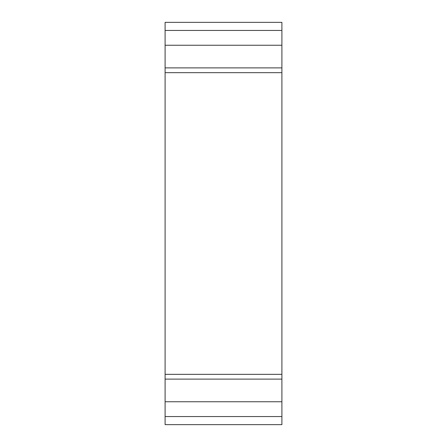 <?xml version="1.0" encoding="UTF-8"?>
<svg xmlns="http://www.w3.org/2000/svg" width="447" height="447" viewBox="0 0 447 447"><rect width="100%" height="100%" fill="white"/><g stroke="black" fill="none" stroke-linecap="round" stroke-linejoin="round"><path stroke-width="0.67" d="M281.901 379.112L281.901 374.34L165.099 374.34L165.099 424.65L281.901 424.65L281.901 379.112L165.099 379.112M281.901 374.34L281.901 22.35L165.099 22.35L165.099 374.34M281.901 401.752L165.099 401.752M281.901 416.559L165.099 416.559M281.901 30.441L165.099 30.441M281.901 45.248L165.099 45.248M281.901 67.888L165.099 67.888M281.901 72.66L165.099 72.66"/></g></svg>
